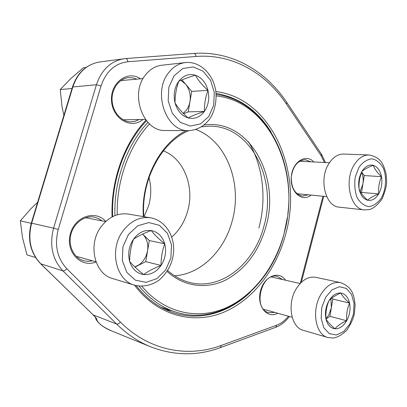 <?xml version="1.0" encoding="UTF-8"?>
<svg xmlns="http://www.w3.org/2000/svg" width="407" height="407" viewBox="0 0 407 407"><rect width="100%" height="100%" fill="white"/><g stroke="black" fill="none" stroke-linecap="round" stroke-linejoin="round"><path stroke-width="0.61" d="M325.951 318.925C324.761 312.673 325.748 306.639 328.912 300.824C332.31 295.309 336.284 292.714 340.822 293.035C345.258 293.818 348.173 297.166 349.567 303.078C350.671 309.162 349.715 315.054 346.693 320.741C343.447 326.205 339.545 328.892 334.992 328.795C330.484 328.225 327.472 324.934 325.951 318.925C325.549 312.556 326.536 306.522 328.912 300.824C331.532 297.878 335.5 295.279 340.822 293.035C342.384 296.103 345.299 299.45 349.567 303.078C347.222 308.592 346.265 314.484 346.693 320.741C341.468 323.01 337.566 325.692 334.992 328.795C330.637 325.173 327.625 321.881 325.951 318.925M327.849 337.5L303.352 330.321C290.969 327.493 286.772 303.627 296.337 288.629C301.958 279.945 308.435 276.18 315.761 277.34L340.542 282.616C352.91 287.261 353.978 295.401 355.113 305.138L354.416 313.527C353.352 318.737 350.758 324.369 346.627 330.423C341.57 335.103 337.037 337.647 333.023 338.054L327.849 337.5C315.389 334.686 311.248 310.012 320.945 294.414C326.638 285.393 333.17 281.461 340.542 282.616M330.911 298.87L331.349 307.707L329.94 316.336L325.987 318.991M331.868 298.072L332.758 299.079L331.349 307.707L328.775 315.054L325.941 318.762M346.693 320.741L329.94 316.336M349.567 303.078L332.758 299.079M175.046 102.925C173.189 94.76 174.42 87.536 178.749 81.242C183.425 75.412 188.97 73.402 195.391 75.209C201.658 77.554 205.856 82.611 207.967 90.374C209.681 98.26 208.491 105.281 204.395 111.432C199.979 117.247 194.551 119.414 188.12 117.938C181.731 115.883 177.376 110.882 175.046 102.925C174.959 95.798 176.19 88.568 178.749 81.242C183.028 79.319 188.573 77.31 195.391 75.209C198.301 80.444 202.493 85.495 207.967 90.374C205.433 97.426 204.243 104.446 204.395 111.432C197.731 113.589 192.308 115.761 188.12 117.938C182.509 113.049 178.149 108.048 175.046 102.925M188.802 130.622L165.384 130.489C143.523 131.919 129.319 94.287 145.421 75.025C149.924 69.302 155.377 66.041 161.777 65.237L185.322 62.576C198.947 61.07 211.691 72.538 215.13 87.703C217.196 95.197 216.142 110.053 209.427 119.378C203.917 126.338 197.039 130.087 188.802 130.622C166.524 132.127 152.106 92.832 168.61 72.751C173.224 66.789 178.795 63.4 185.322 62.576M180.912 80.311L185.531 84.066L191.712 91.382L188.227 111.869L183.593 113.695M181.98 79.869L185.531 84.066C189.453 89.036 190.934 94.892 189.972 101.623L189.169 104.848L187.591 108.379L186.574 109.951L183.247 113.344M204.395 111.432L188.227 111.869M207.967 90.374L191.712 91.382M129.66 261.523C127.63 253.617 128.902 246.174 133.491 239.189C138.451 232.616 144.363 229.731 151.226 230.545C157.931 231.929 162.434 236.345 164.733 243.803C166.605 251.445 165.379 258.669 161.045 265.471C156.364 271.993 150.59 275.015 143.712 274.542C136.879 273.479 132.194 269.139 129.66 261.523C129.691 253.8 130.968 246.357 133.491 239.189C138.217 236.019 144.129 233.14 151.226 230.545C154.523 234.778 159.025 239.199 164.733 243.803C162.23 250.702 160.999 257.926 161.045 265.471C154.111 268.106 148.331 271.128 143.712 274.542C137.856 269.938 133.175 265.598 129.66 261.523M134.732 285.226L112.831 278.622C94.449 274.089 87.459 244.327 101.18 226.638C108.786 216.906 117.796 212.719 128.21 214.072L150.631 217.831C165.68 220.365 175.539 236.981 173.407 253.917C172.146 263.858 167.496 272.497 159.468 279.828C152.783 284.925 143.371 287.388 134.732 285.226C115.944 280.621 108.852 249.572 122.955 231.049C130.769 220.859 139.993 216.453 150.631 217.831M134.859 266.956L139.398 264.652L143.152 261.035L145.94 256.379L147.522 251.088C148.514 244.2 146.902 238.548 142.694 234.147L149.323 240.562L145.726 261.625L135.022 267.109M161.045 265.471L145.726 261.625M164.733 243.803L149.323 240.562M359.122 189.026C358.033 182.595 358.994 176.704 362.001 171.352C365.242 166.341 369.001 164.326 373.285 165.318C377.467 166.753 380.199 170.538 381.491 176.658C382.504 182.916 381.573 188.67 378.688 193.915C375.595 198.906 371.901 201.012 367.602 200.239C363.354 199.003 360.526 195.263 359.122 189.026C358.659 183.053 359.62 177.162 362.001 171.352C364.372 169.246 368.132 167.236 373.285 165.318C374.628 169.063 377.365 172.848 381.491 176.658C379.136 182.285 378.205 188.034 378.688 193.915C373.631 195.864 369.938 197.97 367.602 200.239C363.395 196.423 360.566 192.689 359.122 189.026M364.423 209.92L339.255 207.163C325.356 206.68 318.549 178.932 328.983 163.441C333.099 157.148 337.968 154.024 343.6 154.06L369.001 154.986C381.476 157.341 383.557 164.804 386.07 173.799L386.65 181.837C386.604 186.111 385.037 191.885 381.939 199.165C377.63 204.95 373.489 208.415 369.51 209.559L364.423 209.92C350.463 209.473 343.722 180.764 354.278 164.708C358.435 158.191 363.344 154.95 369.001 154.986M361.584 172.441C363.1 175.91 363.537 179.757 362.896 183.989L361.523 192.43L361.014 192.709M361.711 172.1L364.27 175.559L362.896 183.989L360.21 191.331M378.688 193.915L361.523 192.43M381.491 176.658L364.27 175.559M85.974 67.481L83.374 67.806L70.63 78.709L60.256 89.53L71.998 88.538M63.889 115.369L62.068 106.965L60.256 89.53M31.263 223.321L20.35 220.828L31.395 208.242L37.597 202.36M35.516 257.483L26.984 254.868L22.502 237.612L20.35 220.828M72.451 87.037L72.461 86.996C77.391 72.67 86.452 64.331 99.654 61.981C86.742 64.24 77.818 72.522 72.878 86.828L31.675 223.173C27.513 239.357 30.571 252.925 40.848 263.889L93.162 314.906L116.611 324.028C127.04 334.244 138.39 341.834 150.666 346.81L111.793 331.003C102.198 326.735 97.136 322.644 96.617 318.722L94.327 316.117L95.431 317.104M96.032 261.94C81.237 268.254 65.593 252.269 70.192 234.498C74.303 216.631 95.457 209.402 105.759 221.469M142.964 119.475C131.339 129.594 112.49 118.976 111.538 100.814C110.104 82.652 127.676 69.806 140.563 78.8M311.121 195.09C301.958 202.574 289.916 192.018 291.275 176.994C292.287 161.945 305.896 153.19 313.777 161.955M277.706 313.232C267.201 319.19 256.629 306.252 260.409 291.336C263.838 276.343 278.943 270.029 285.556 280.219M215.837 91.565C272.059 98.346 303.393 172.527 285.653 234.315C276.124 270.055 252.488 300.727 222.446 312.759C192.496 324.613 157.229 315.501 134.493 285.154M112.078 216.941C110.612 180.978 123.977 143.585 145.976 120.09M248.509 141.824C263.136 165.924 266.824 198.82 258.877 228.113M165.817 309.707L171.347 310.602M271.148 132.204C257.687 110.465 239.316 97.517 216.041 93.361M146.515 120.767C124.557 143.88 111.177 180.973 112.642 216.646M136.091 285.592C146.754 298.972 159.178 308.002 173.372 312.688C200.046 321.53 228.993 312.688 250.234 292.307M136.813 79.146L132.728 77.839L128.515 77.666C118.981 78.475 111.289 89.158 112.103 100.783C112.8 112.424 121.734 122.054 131.217 121.846L135.353 121.235L139.225 119.531M102.101 220.884L98.387 218.473L94.21 217.104C84.458 215.186 73.581 223.178 70.849 234.651C67.994 246.093 74.028 258.13 83.669 260.739L88.039 261.365L92.481 260.841M310.785 161.808L305.291 159.712C297.624 160.434 292.948 166.193 291.275 176.994C291.234 187.902 294.943 194.261 302.391 196.077L308.145 194.8M282.58 279.548L277.35 276.46C261.375 271.779 252.365 309.101 268.701 312.662L274.756 312.413M96.617 318.722L95.513 317.343M204.197 124.985C249.288 118.518 280.835 176.923 265.949 226.633C258.776 251.633 245.258 269.485 225.407 280.189C206.329 289.469 183.852 286.808 167.079 271.418M143.34 216.61C140.705 180.662 159.971 143.31 186.233 130.606M141.865 286.279C164.245 313.049 197.263 320.07 225.183 308.196C253.174 296.133 275.117 267.15 284.111 233.47C301.368 173.535 270.589 101.699 216.193 95.904M149.481 123.911C128.953 146.149 116.341 180.993 117.226 214.804M287.342 217.603L284.071 233.674C270.92 287.23 221.81 327.462 175.142 311.843C161.467 307.366 149.43 298.789 139.026 286.111M114.906 215.618C113.772 180.927 126.735 145.045 147.909 122.359M216.127 94.485C264.479 100.402 295.253 158.471 287.82 213.934M144.068 216.733L148.703 205.591C151.318 196.179 151.424 186.833 149.018 177.554M171.754 237.062C179.324 230.352 184.615 221.749 187.622 211.253C194.831 187.001 183.939 158.511 163.355 150.9M174.542 275.773C200.743 274.313 224.328 250.804 232.107 221.291C242.76 184.478 226.953 141.081 195.925 129.528M167.674 270.487C174.186 276.277 181.303 280.209 189.036 282.29C220.864 291.219 254.507 263.685 263.945 226.104C277.594 179.874 250.88 125.371 209.427 126.17L201.704 126.801M188.843 130.622C161.584 141.784 140.903 179.914 143.819 216.687M325.702 297.227L321.795 307.448L321.138 318.386L323.845 327.762L329.329 333.669L336.421 334.976L343.691 331.547L349.73 324.14L353.418 314.224L354.08 303.683L351.587 294.5L346.377 288.436L339.402 286.732L332.01 289.84L325.702 297.227M174.089 75.763L168.824 87.327L168.188 100.794L172.303 113.314L180.245 122.314L190.308 126.053L200.458 123.947L208.745 116.555L213.66 105.367L214.311 92.501L210.577 80.342L203.088 71.2L193.213 66.916L182.84 68.493L174.089 75.763M128.48 234.412L122.919 246.84L122.319 260.449L126.791 272.375L135.328 280.158L146.098 282.336L156.919 278.637L165.715 269.927L170.889 257.946L171.515 244.948L167.46 233.338L159.422 225.33L148.855 222.568L137.79 225.758L128.48 234.412M358.994 167.282L355.26 176.933C354.212 184.361 354.823 191.234 357.092 197.558C360.231 202.854 364.179 205.881 368.92 206.644C373.723 205.85 377.925 202.89 381.537 197.766C386.08 188.945 386.828 177.447 383.44 168.371C380.494 163.044 376.673 159.854 371.973 158.801C367.124 159.315 362.8 162.144 358.994 167.282M94.592 316.275L40.598 263.746C30.255 252.706 27.162 239.163 31.324 223.112L53.582 228.159L96.418 84.758C101.552 69.729 110.755 61.05 124.023 58.72L125.743 58.542C126.857 58.649 127.569 59.717 127.879 61.752C114.998 63.355 106.054 71.403 101.048 85.892L58.267 229.456C54.289 245.095 57.138 258.186 66.814 268.727L120.386 322.074C149.333 351.007 188.176 357.809 221.327 345.426L276.714 325.178C281.084 323.534 284.976 320.543 288.39 316.214M31.324 223.112L72.461 86.996L96.418 84.758L101.048 85.892M40.598 263.746L62.937 270.899C52.361 259.447 49.242 245.202 53.582 228.159L58.267 229.456M120.386 322.074C119.058 323.631 117.801 324.282 116.611 324.028L62.937 270.899C64.082 271.057 65.374 270.334 66.814 268.727M125.809 58.537L193.905 53.454C195.08 53.546 195.808 54.548 196.088 56.456L127.879 61.752M300.274 283.384L322.97 196.235M324.506 162.485L321.148 155.749L286.391 103.994C265.883 73.189 232.636 53.597 196.088 56.456M94.327 316.117L92.857 314.708M99.654 61.981L125.743 58.542L193.905 53.454C231.603 50.616 265.817 70.864 286.747 102.376L286.391 103.994M286.808 102.457L321.408 154.08L321.148 155.749M221.327 345.426L220.411 347.624C197.497 356.094 174.252 355.82 150.666 346.81M276.714 325.178L275.717 327.304L220.508 347.588M300.142 283.526L271.347 277.004M292.18 317.267L263.609 309.305M143.086 78.566L120.737 80.622M145.482 119.434L123.189 119.77M105.657 221.561L85.551 217.735M95.981 261.808L76.19 256.324M329.446 162.729L299.598 161.258M326.699 196.596L297.018 193.727M95.426 317.241C95.513 319.073 97.161 321.484 100.371 324.465C104.065 327.355 107.88 329.543 111.823 331.018M321.474 154.172L325.463 162.53M301.343 282.316L323.728 196.311M275.819 327.269C281.039 325.254 285.551 321.662 289.362 316.483M160.836 307.168L175.142 311.843"/></g></svg>
